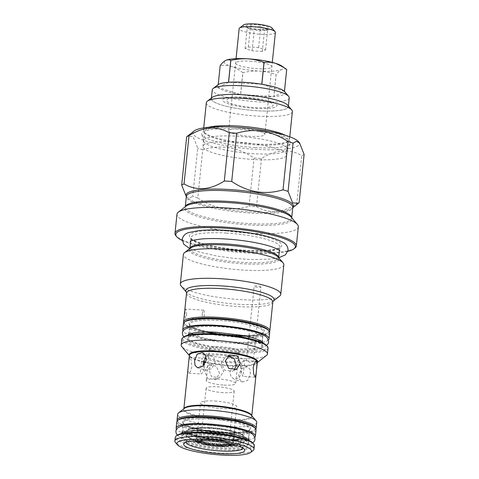 <?xml version="1.0" encoding="UTF-8"?>
<svg xmlns="http://www.w3.org/2000/svg" width="479" height="479" viewBox="0 0 479 479"><rect width="100%" height="100%" fill="white"/><g stroke="black" fill="none" stroke-linecap="round" stroke-linejoin="round"><path stroke-width="0.36" stroke-dasharray="2.4 1.8" d="M287.723 105.224A38.697 7.365 5.9 0 1 257.696 110.769A38.697 7.365 5.9 0 1 212.203 97.417M292.376 111.631A43.248 8.233 5.9 0 1 258.163 116.163A43.248 8.233 5.9 0 1 206.341 102.74M285.346 135.288A43.248 8.233 5.9 0 1 289.508 139.419A43.248 8.233 5.9 0 1 288.526 140.922A43.248 8.233 5.9 0 1 255.289 143.945A43.248 8.233 5.9 0 1 204.12 132.198A43.248 8.233 5.9 0 1 203.467 130.528A43.248 8.233 5.9 0 1 208.383 127.336M258.75 129.617A42.11 8.017 5.9 0 1 288.256 140.413A42.11 8.017 5.9 0 1 287.304 141.874A42.11 8.017 5.9 0 1 254.942 144.82A42.11 8.017 5.9 0 1 205.12 133.384A42.11 8.017 5.9 0 1 204.485 131.755A42.11 8.017 5.9 0 1 235.578 127.222M236.285 142.012A42.11 8.017 5.9 0 1 286.741 155.082A42.11 8.017 5.9 0 1 253.427 159.489A42.11 8.017 5.9 0 1 202.97 146.424A42.11 8.017 5.9 0 1 236.285 142.012M245.044 97.878A23.447 4.461 5.9 0 1 272.647 104.093A23.447 4.461 5.9 0 1 254.588 107.607A23.447 4.461 5.9 0 1 226.986 101.386A23.447 4.461 5.9 0 1 245.044 97.878M227.286 352.981A14.795 2.814 -174.1 0 0 238.991 351.43A14.795 2.814 -174.1 0 0 221.262 346.844A14.795 2.814 -174.1 0 0 209.557 348.389A14.795 2.814 -174.1 0 0 227.286 352.981M223.968 385.068A14.795 2.814 -174.1 0 0 235.674 383.517A14.795 2.814 -174.1 0 0 217.945 378.925A14.795 2.814 -174.1 0 0 206.239 380.476A14.795 2.814 -174.1 0 0 223.968 385.068M298.543 141.736A53.492 10.179 5.9 0 1 257.031 149.406A53.492 10.179 5.9 0 1 194.145 130.947M304.111 154.43A61.001 11.61 5.9 0 1 301.746 155.579C289.214 148.388 275.796 149.364 261.486 158.495A61.001 11.61 5.9 0 1 257.804 158.298A61.001 11.61 5.9 0 1 254.074 158.058C237.871 147.125 220.765 144.341 202.755 149.705L197.773 197.935C213.975 208.868 231.082 211.652 249.086 206.287L254.074 158.058M255.223 147.562A44.595 8.49 5.9 0 1 201.833 134.33A44.595 8.49 5.9 0 1 237.063 129.049A44.595 8.49 5.9 0 1 290.328 143.472A44.595 8.49 5.9 0 1 255.223 147.562M254.026 153.711A42.11 8.017 5.9 0 1 203.611 141.215A42.11 8.017 5.9 0 1 236.883 136.234A42.11 8.017 5.9 0 1 287.178 149.855A42.11 8.017 5.9 0 1 254.026 153.711M261.486 158.495L256.499 206.73A61.001 11.61 5.9 0 1 252.816 206.533A61.001 11.61 5.9 0 1 249.086 206.287M256.499 206.73C269.03 213.915 282.454 212.945 296.764 203.814L301.746 155.579M299.13 202.665A61.001 11.61 5.9 0 1 296.764 203.814M298.321 226.818A61.001 11.61 5.9 0 1 250.062 233.207A61.001 11.61 5.9 0 1 176.967 214.275M294.962 248.056A61.001 11.61 5.9 0 1 248.086 252.325A61.001 11.61 5.9 0 1 175.907 235.752M287.915 251.319A60.091 11.436 5.9 0 1 247.811 253.026A60.091 11.436 5.9 0 1 182.146 240.392M226.124 230.914A46.433 8.838 5.9 0 1 280.796 243.236A46.433 8.838 5.9 0 1 245.026 250.188A46.433 8.838 5.9 0 1 190.355 237.865A46.433 8.838 5.9 0 1 226.124 230.914M197.773 197.935A61.001 11.61 5.9 0 1 192.726 196.348L197.707 148.113L193.127 136.587L187.325 136.281M202.755 149.705A61.001 11.61 5.9 0 1 197.707 148.113M186.217 196.57L189.379 198.144L192.726 196.348M260.923 287.041L260.396 286.502A3.413 0.653 -174.1 0 0 256.888 285.879A3.413 0.653 -174.1 0 0 254.187 286.238A3.413 0.653 -174.1 0 0 258.277 287.292A3.413 0.653 -174.1 0 0 260.923 287.041L253.277 361.435L250.505 362.507L246.487 360.735L252.517 361.052L253.277 361.435M243.679 370.063L244.607 363.513L243.961 360.543L241.931 362.232L240.44 366.758L241.308 373.422L243.015 376.446L243.679 370.063M238.596 374.602L239.536 379.284L242.691 381.961L247.823 380.248L250.409 373.752L249.93 369.213L247.469 366.758L241.979 368.357L238.596 374.602M227.699 356.214L225.579 356.891L221.196 362.992L224.801 370.297L232.543 371.225L234.303 369.932M203.192 365.968L205.826 370.363L211.437 368.788L215.059 362.627L213.969 357.897L210.604 355.161L205.988 356.436M204.479 364.573L204.527 367.74L203.036 372.273L201.006 373.955L200.36 370.986L201.952 358.053L203.665 361.088M188.295 365.938L187.948 371.087L188.798 373.231L190.522 371.524L191.774 366.986L191.253 360.334L189.738 357.328L188.75 361.543M208.706 369.058L212.425 363.28L220.166 364.208L223.771 371.506L219.388 377.608L211.574 376.716L208.706 369.058M219.699 373.482L216.227 366.106L208.485 365.19L204.641 371.033L207.664 378.632L215.442 379.524L219.699 373.482M229.908 371.872L233.536 365.711L239.141 364.142L241.386 366.525L241.721 371.015L239.392 377.59L234.363 379.338L230.998 376.602L229.908 371.872M266.468 355.43A43.361 8.251 5.9 0 1 233.147 358.466A43.361 8.251 5.9 0 1 181.84 346.688M268.048 348.143A43.361 8.251 5.9 0 1 233.746 352.688A43.361 8.251 5.9 0 1 181.786 339.234M266.593 345.521A42.451 8.077 5.9 0 1 233.65 351.61A42.451 8.077 5.9 0 1 183.744 336.959L187.493 339.737L197.623 343.491L211.856 346.551L234.961 349.065L256.744 348.592L262.36 347.479L266.575 345.503M256.756 422.46A39.763 7.568 5.9 0 1 225.298 426.627A39.763 7.568 5.9 0 1 177.643 414.287M255.828 429.052A39.763 7.568 5.9 0 1 255.259 429.621A39.763 7.568 5.9 0 1 224.699 432.405A39.763 7.568 5.9 0 1 177.649 421.604A39.763 7.568 5.9 0 1 177.206 420.927M254.834 427.885A38.853 7.395 5.9 0 1 254.277 430.387A38.853 7.395 5.9 0 1 224.423 433.106A38.853 7.395 5.9 0 1 178.445 422.55A38.853 7.395 5.9 0 1 178.416 419.987M209.527 417.922A34.302 6.526 5.9 0 1 249.918 427.023A34.302 6.526 5.9 0 1 223.495 432.16A34.302 6.526 5.9 0 1 183.104 423.059A34.302 6.526 5.9 0 1 209.527 417.922M217.292 334.935A37.901 7.215 5.9 0 1 261.917 344.988A37.901 7.215 5.9 0 1 232.722 350.664A37.901 7.215 5.9 0 1 188.103 340.611A37.901 7.215 5.9 0 1 217.292 334.935M208.197 432.782A33.392 6.353 5.9 0 1 248.212 443.147A33.392 6.353 5.9 0 1 221.795 446.644A33.392 6.353 5.9 0 1 181.781 436.279A33.392 6.353 5.9 0 1 208.197 432.782M209.622 418.999A33.392 6.353 5.9 0 1 249.637 429.364A33.392 6.353 5.9 0 1 223.214 432.86A33.392 6.353 5.9 0 1 183.206 422.496A33.392 6.353 5.9 0 1 209.622 418.999M252.966 443.093A38.853 7.395 5.9 0 1 222.813 448.667A38.853 7.395 5.9 0 1 177.134 435.255M254.367 445.578A39.763 7.568 5.9 0 1 222.909 449.745A39.763 7.568 5.9 0 1 175.254 437.405M253.098 450.517A39.763 7.568 5.9 0 1 222.537 453.302A39.763 7.568 5.9 0 1 175.488 442.494M186.139 442.147A28.453 5.413 5.9 0 1 186.139 442.123A28.453 5.413 5.9 0 1 186.786 441.135A28.453 5.413 5.9 0 1 208.652 439.141A28.453 5.413 5.9 0 1 242.314 446.871A28.453 5.413 5.9 0 1 242.745 447.973A28.453 5.413 5.9 0 1 242.745 447.997L243.44 441.261A28.453 5.413 5.9 0 1 223.465 444.362A28.453 5.413 5.9 0 1 220.927 444.237A28.453 5.413 5.9 0 1 205.754 442.536A28.453 5.413 5.9 0 1 186.834 435.411A28.453 5.413 5.9 0 1 209.347 432.429A28.453 5.413 5.9 0 1 243.44 441.261M221.382 439.884A28.453 5.413 5.9 0 1 188.175 432.609A28.453 5.413 5.9 0 1 207.263 427.945A28.453 5.413 5.9 0 1 209.796 428.07A28.453 5.413 5.9 0 1 224.968 429.777A28.453 5.413 5.9 0 1 243.835 437.147A28.453 5.413 5.9 0 1 221.382 439.884M207.922 433.483A34.302 6.526 5.9 0 1 248.308 442.584A34.302 6.526 5.9 0 1 221.885 447.721A34.302 6.526 5.9 0 1 181.499 438.62A34.302 6.526 5.9 0 1 207.922 433.483M204.749 358.184A20.711 3.94 5.9 0 1 219.184 354.059A20.711 3.94 5.9 0 1 243.572 359.555A20.711 3.94 5.9 0 1 227.621 362.657A20.711 3.94 5.9 0 1 206.419 358.915M231.303 356.556A15.705 2.988 5.9 0 1 238.823 360.382A15.705 2.988 5.9 0 1 226.597 361.621A15.705 2.988 5.9 0 1 208.108 357.454A15.705 2.988 5.9 0 1 220.202 355.101A15.705 2.988 5.9 0 1 229.058 356.119M217.574 334.234A36.991 7.041 5.9 0 1 261.893 345.712A36.991 7.041 5.9 0 1 232.632 349.586A36.991 7.041 5.9 0 1 188.307 338.108A36.991 7.041 5.9 0 1 217.574 334.234M206.18 332.001A36.991 7.041 5.9 0 1 190.391 323.193A36.991 7.041 5.9 0 1 218.999 320.451A36.991 7.041 5.9 0 1 263.318 331.929A36.991 7.041 5.9 0 1 234.057 335.803A36.991 7.041 5.9 0 1 189.732 324.325A36.991 7.041 5.9 0 1 218.999 320.451A36.991 7.041 5.9 0 1 260.75 328.935A36.991 7.041 5.9 0 1 245.649 336.078M268.539 330.432A42.451 8.077 5.9 0 1 267.881 333.079A42.451 8.077 5.9 0 1 235.261 336.048A42.451 8.077 5.9 0 1 185.032 324.517A42.451 8.077 5.9 0 1 184.93 321.792M269.497 331.672A43.361 8.251 5.9 0 1 268.857 332.318A43.361 8.251 5.9 0 1 235.536 335.348A43.361 8.251 5.9 0 1 184.229 323.57A43.361 8.251 5.9 0 1 183.738 322.81M186.696 314.577L185.816 309.075L184.846 312.691L185.277 318.164L186.696 314.577M202.348 313.727A4.55 1 -86.6 0 1 203.539 310.129A4.55 1 -86.6 0 1 204.198 315.619A4.55 1 -86.6 0 1 203 319.218A4.55 1 -86.6 0 1 202.348 313.727M279.628 296.106A50.487 9.61 5.9 0 1 240.829 299.644A50.487 9.61 5.9 0 1 181.092 285.927M283.825 264.815A50.487 9.61 5.9 0 1 243.883 270.102A50.487 9.61 5.9 0 1 183.385 254.433M226.31 233.069A44.613 8.49 5.9 0 1 279.772 246.919A44.613 8.49 5.9 0 1 244.476 251.589A44.613 8.49 5.9 0 1 191.013 237.746A44.613 8.49 5.9 0 1 226.31 233.069M218.903 319.373A37.901 7.215 5.9 0 1 263.528 329.432A37.901 7.215 5.9 0 1 234.333 335.102A37.901 7.215 5.9 0 1 189.708 325.049A37.901 7.215 5.9 0 1 218.903 319.373M268.468 339.922A43.361 8.251 5.9 0 1 234.71 343.353A43.361 8.251 5.9 0 1 183.062 331.097M269.659 332.588A43.361 8.251 5.9 0 1 235.351 337.126A43.361 8.251 5.9 0 1 183.391 323.672M234.506 335.833A36.991 7.041 5.9 0 1 234.057 335.803A36.991 7.041 5.9 0 1 217.137 334.037M191.343 333.36A36.991 7.041 5.9 0 1 218.352 326.678A36.991 7.041 5.9 0 1 254.205 332.654A36.991 7.041 5.9 0 1 259.893 340.443M257.983 341.006A36.991 7.041 5.9 0 1 233.411 342.03A36.991 7.041 5.9 0 1 193.097 334.3M254.78 437.387A39.835 7.58 5.9 0 1 223.885 440.423A39.835 7.58 5.9 0 1 176.523 429.298M256.043 430.028A39.835 7.58 5.9 0 1 224.525 434.196A39.835 7.58 5.9 0 1 176.799 421.837M209.61 418.987A33.458 6.371 5.9 0 1 249.002 427.867A33.458 6.371 5.9 0 1 223.232 432.872A33.458 6.371 5.9 0 1 183.834 423.999A33.458 6.371 5.9 0 1 209.61 418.987M208.964 425.208A33.458 6.371 5.9 0 1 248.362 434.088A33.458 6.371 5.9 0 1 222.585 439.099A33.458 6.371 5.9 0 1 183.194 430.22A33.458 6.371 5.9 0 1 208.964 425.208M214.897 401.037A18.208 3.467 5.9 0 1 236.716 406.689A18.208 3.467 5.9 0 1 222.31 408.593A18.208 3.467 5.9 0 1 200.485 402.941A18.208 3.467 5.9 0 1 214.897 401.037M200.641 440.65A15.023 2.862 5.9 0 1 211.592 439.932A15.023 2.862 5.9 0 1 228.854 443.566M200.713 440.65A14.113 2.688 5.9 0 1 201.024 440.219A14.113 2.688 5.9 0 1 211.868 439.231A14.113 2.688 5.9 0 1 228.567 443.063A14.113 2.688 5.9 0 1 228.782 443.554M223.034 392.63A14.113 2.688 5.9 0 1 206.126 388.247A14.113 2.688 5.9 0 1 217.292 386.769A14.113 2.688 5.9 0 1 234.201 391.151A14.113 2.688 5.9 0 1 223.034 392.63M243.158 436.692A1.82 1.635 -60.7 0 0 242.374 435.07A1.82 1.635 -60.7 0 0 239.811 436.626A1.82 1.635 -60.7 0 0 240.596 438.249A1.82 1.635 -60.7 0 0 243.158 436.692M235.943 441.416A1.82 1.413 -97.8 0 1 237.099 439.967A1.82 1.413 -97.8 0 1 238.752 442.135A1.82 1.413 -97.8 0 1 237.596 443.578A1.82 1.413 -97.8 0 1 235.943 441.416M218.723 444.255A18.663 3.551 -174.1 0 0 233.495 442.297A18.663 3.551 -174.1 0 0 211.125 436.507A18.663 3.551 -174.1 0 0 196.36 438.459A18.663 3.551 -174.1 0 0 218.723 444.255M219.645 435.363A18.663 3.551 -174.1 0 0 234.411 433.405A18.663 3.551 -174.1 0 0 212.047 427.615A18.663 3.551 -174.1 0 0 197.276 429.567A18.663 3.551 -174.1 0 0 219.645 435.363M235.578 445.189A25.267 4.808 -174.1 0 0 239.488 443.853A25.267 4.808 -174.1 0 0 209.784 435.136A25.267 4.808 -174.1 0 0 190.175 438.758A25.267 4.808 -174.1 0 0 193.726 440.866M199.893 442.758A25.267 4.808 -174.1 0 0 220.071 445.626A25.267 4.808 -174.1 0 0 229.16 445.781M209.688 434.058A26.177 4.982 -174.1 0 0 188.977 436.8A26.177 4.982 -174.1 0 0 189.373 437.812A26.177 4.982 -174.1 0 0 220.346 444.925A26.177 4.982 -174.1 0 0 240.464 443.093A26.177 4.982 -174.1 0 0 241.057 442.183A26.177 4.982 -174.1 0 0 209.688 434.058M210.059 430.501A26.177 4.982 -174.1 0 0 189.349 433.244A26.177 4.982 -174.1 0 0 189.744 434.255A26.177 4.982 -174.1 0 0 220.711 441.369A26.177 4.982 -174.1 0 0 240.829 439.536A26.177 4.982 -174.1 0 0 241.422 438.626A26.177 4.982 -174.1 0 0 210.059 430.501M209.826 427.807A28.453 5.413 -174.1 0 0 187.744 431.884A28.453 5.413 -174.1 0 0 221.406 439.614A28.453 5.413 -174.1 0 0 243.272 437.626A28.453 5.413 -174.1 0 0 209.826 427.807M262.324 51.397L252.086 50.786L245.11 48.595L248.379 47.008L258.618 47.613L265.588 49.81L262.324 51.397L264.534 30.015L259.271 31.087L254.295 29.405C251.804 30.476 249.481 29.746 247.32 27.213L246.499 26.243A11.382 2.167 5.9 0 1 255.331 24.609A11.382 2.167 5.9 0 1 268.713 28.536A11.382 2.167 5.9 0 1 259.965 29.333A11.382 2.167 5.9 0 1 246.499 26.243M245.11 48.595L247.32 27.213C248.218 28.483 249.302 27.956 250.589 25.627L255.564 27.309L260.827 26.237C262.947 28.752 265.27 29.482 267.797 28.429L266.318 30.411L264.534 30.015M271.916 27.908A14.568 2.772 5.9 0 1 260.612 29.997A14.568 2.772 5.9 0 1 243.488 24.968M275.395 32.404A18.208 3.467 5.9 0 1 260.989 34.308A18.208 3.467 5.9 0 1 239.165 28.656M243.033 128.773A18.208 3.467 5.9 0 1 264.851 134.425A18.208 3.467 5.9 0 1 250.445 136.335A18.208 3.467 5.9 0 1 228.621 130.683A18.208 3.467 5.9 0 1 243.033 128.773M248.379 47.008L250.589 25.627M258.618 47.613L260.827 26.237M252.086 50.786L254.295 29.405M265.588 49.81L267.797 28.429M289.226 97.83A38.697 7.365 5.9 0 1 258.612 101.877A38.697 7.365 5.9 0 1 212.245 89.872M284.646 91.591A34.141 6.496 5.9 0 1 273.874 96.524A34.141 6.496 5.9 0 1 273.808 96.53A34.141 6.496 5.9 0 1 258.145 96.489A34.141 6.496 5.9 0 1 240.632 94.561L273.808 96.53L276.072 74.646C270.869 72.688 265.426 71.509 259.744 71.096C254.121 70.826 248.505 71.353 242.895 72.676L240.632 94.561A34.141 6.496 5.9 0 1 240.548 94.549L242.811 72.664C239.29 69.856 235.614 67.82 231.776 66.545C227.92 65.401 224.064 65.072 220.214 65.557L217.957 87.441L240.548 94.549A34.141 6.496 5.9 0 1 217.957 87.441A34.141 6.496 5.9 0 1 217.939 87.423L218.232 84.543M288.382 106.003L288.31 106.715A38.697 7.365 5.9 0 1 257.696 110.769A38.697 7.365 5.9 0 1 211.329 98.764L211.401 98.045M244.26 97.069A27.315 5.197 5.9 0 1 276.419 104.32A27.315 5.197 5.9 0 1 255.379 108.41A27.315 5.197 5.9 0 1 223.22 101.159A27.315 5.197 5.9 0 1 244.26 97.069M284.436 91.369L261.845 84.262M286.717 69.503C285.161 68.695 283.484 68.701 281.688 69.503C279.88 70.449 278.03 72.161 276.132 74.64L273.874 96.524L284.454 91.387M281.64 65.934A29.59 5.634 5.9 0 1 281.688 69.503A29.59 5.634 5.9 0 1 259.744 71.096A29.59 5.634 5.9 0 1 231.776 66.545A29.59 5.634 5.9 0 1 225.753 60.402A29.59 5.634 5.9 0 1 226.148 60.222M228.519 82.28L217.939 87.423A34.141 6.496 5.9 0 1 218.005 84.705M261.762 84.25L228.585 82.28M250.014 61.174A18.208 3.467 5.9 0 1 271.455 66.006A18.208 3.467 5.9 0 1 257.427 68.731A18.208 3.467 5.9 0 1 235.991 63.899A18.208 3.467 5.9 0 1 250.014 61.174M292.753 207.623A54.025 10.281 5.9 0 1 292.208 208.12A54.025 10.281 5.9 0 1 250.691 211.898A54.025 10.281 5.9 0 1 186.774 197.222A54.025 10.281 5.9 0 1 186.337 196.624M292.747 207.7L292.208 208.12L292.771 207.443A53.492 10.179 5.9 0 1 250.457 213.047A53.492 10.179 5.9 0 1 186.361 196.45L186.774 197.222L186.331 196.701M291.693 217.7A53.492 10.179 5.9 0 1 291.687 217.975A53.492 10.179 5.9 0 1 249.367 223.579A53.492 10.179 5.9 0 1 185.271 206.976A53.492 10.179 5.9 0 1 185.319 206.706M291.711 217.717L291.274 217.197A54.025 10.281 5.9 0 1 249.343 224.944A54.025 10.281 5.9 0 1 185.834 206.299L185.295 206.724M251.762 415.724A34.141 6.496 5.9 0 1 251.768 416.023A34.141 6.496 5.9 0 1 224.759 419.604A34.141 6.496 5.9 0 1 183.84 409.006A34.141 6.496 5.9 0 1 183.912 408.713M257.295 362.531A34.41 6.55 5.9 0 1 256.864 362.944L257.313 362.346A34.141 6.496 5.9 0 1 230.303 365.926A34.141 6.496 5.9 0 1 205.629 362.645M204.03 362.286A34.141 6.496 5.9 0 1 189.391 355.328L189.708 356.005A34.41 6.55 5.9 0 1 189.373 355.508M257.289 362.615L256.864 362.944A34.41 6.55 5.9 0 1 230.423 365.351A34.41 6.55 5.9 0 1 205.85 362.112M203.85 361.663A34.41 6.55 5.9 0 1 189.708 356.005L189.361 355.592M251.792 415.76L251.451 415.353A34.41 6.55 5.9 0 1 224.747 420.287A34.41 6.55 5.9 0 1 184.295 408.413L183.87 408.743M272.814 302.051A43.361 8.251 5.9 0 1 238.506 306.596A43.361 8.251 5.9 0 1 186.547 293.136M273.126 301.189L273.162 301.165A44.427 8.454 5.9 0 1 273.126 301.189A44.427 8.454 5.9 0 1 238.985 304.303A44.427 8.454 5.9 0 1 186.421 292.232A44.427 8.454 5.9 0 1 186.391 292.196L186.421 292.232M189.906 248.475L189.894 248.565A44.613 8.49 5.9 0 0 243.356 262.408A44.613 8.49 5.9 0 0 278.652 257.738L278.658 257.648A44.613 8.49 5.9 0 1 278.652 257.738L278.371 257.307A45.146 8.592 5.9 0 1 243.332 263.779A45.146 8.592 5.9 0 1 190.259 248.2L189.894 248.565A44.613 8.49 5.9 0 1 189.912 248.475M211.221 436.603A18.208 3.467 5.9 0 1 233.039 442.249A18.208 3.467 5.9 0 1 218.634 444.159A18.208 3.467 5.9 0 1 196.815 438.507A18.208 3.467 5.9 0 1 211.221 436.603M200.054 440.65A15.478 2.946 5.9 0 1 211.502 439.836A15.478 2.946 5.9 0 1 229.429 443.686M289.508 139.419L289.777 136.79M287.304 141.874L288.526 140.922M286.741 155.082L288.256 140.413M202.97 146.424L204.485 131.755M205.12 133.384L204.12 132.198M203.467 130.528L203.737 127.899M238.991 351.43L235.674 383.517M209.557 348.389L206.239 380.476M203.611 141.215L201.833 134.33M287.178 149.855L290.328 143.472M246.487 360.735L254.187 286.238M256.169 361.268L252.517 361.052M246.595 360.699L243.961 360.543M229.519 354.975L225.579 356.891M202.276 352.544L210.604 355.161M189.738 357.328L201.952 358.053M208.485 365.19L212.425 363.28M247.469 366.758L239.141 364.142M254.277 430.387L255.259 429.621M178.445 422.55L177.649 421.604M242.691 381.961L234.363 379.338M215.442 379.524L219.388 377.608M188.798 373.231L201.006 373.955M197.492 367.74L205.826 370.363M236.482 369.309L232.543 371.225M255.229 377.177L243.015 376.452M248.212 443.147L248.505 440.273M248.595 439.429L249.637 429.364M181.781 436.279L182.074 433.405M182.164 432.561L183.206 422.496M186.786 441.135L184.343 443.045M186.139 442.123L186.834 435.411M207.263 427.945L195.139 428.172C189.289 428.897 189.019 429.316 187.361 430.094C185.481 431.112 184.912 432.753 185.642 435.016C186.014 437.231 194.444 440.872 205.754 442.536M224.968 429.777L236.788 432.477C242.368 434.381 242.548 434.848 244.015 435.95C245.643 437.327 245.865 439.051 244.685 441.117C243.871 443.213 234.872 445.051 223.465 444.362M242.314 446.871L244.314 449.242M261.893 345.712L262.211 342.659M262.288 341.904L263.318 331.929M188.307 338.108L188.624 335.055M188.702 334.3L189.732 324.325M267.881 333.079L268.857 332.318M203.539 310.129L185.816 309.075M279.413 250.367L279.772 246.919M190.66 241.194L191.013 237.746M203 319.218L185.277 318.164M185.032 324.517L184.229 323.57M279.79 250.721L279.514 249.361L280.059 248.086L279.479 248.427C277.886 249.248 274.599 249.93 269.611 250.475C256.145 251.888 232.668 250.367 214.814 246.859C208.209 245.577 202.695 244.182 198.276 242.661C190.271 239.734 190.331 238.53 190.492 238.835L190.762 240.189L190.217 241.464M278.754 257.756L270.455 259.085L251.409 259.546L233.626 258.331L217.634 256.157L199.833 252.217L189.798 248.565M248.864 439.68L249.062 437.776L247.236 438.542C243.805 439.806 235.758 440.183 223.088 439.674L200.779 436.968L188.235 433.848C182.044 431.657 181.9 430.633 182.044 430.855L181.846 432.759M252.816 442.925L248.739 444.74L238.799 446.153L222.711 446.039L199.683 443.249L190.379 441.147L180.936 437.734L177.314 435.124M262.51 342.132L262.684 340.455L260.839 341.276C257.121 342.683 248.607 343.156 235.291 342.695L208.928 339.551C203.479 338.503 198.929 337.354 195.258 336.102C188.624 333.713 188.463 332.564 188.612 332.797L188.439 334.474M232.081 444.278L233.039 442.249L236.716 406.689M201.024 440.219L200.048 440.979M200.707 440.704L206.126 388.247M228.782 443.608L234.201 391.151M228.567 443.063L229.369 444.009M197.336 440.686L196.815 438.507L200.485 402.941M237.596 443.578C230.507 444.446 221.675 444.237 211.101 442.949C201.904 441.746 194.845 440.105 189.935 438.028C185.337 435.668 185.523 435.13 185.247 433.046C185.948 431.058 185.876 430.489 190.852 429.124C197.893 427.831 207.479 427.909 219.627 429.364C230.118 430.741 237.698 432.645 242.374 435.07M237.099 439.967C230.423 440.794 221.909 440.578 211.556 439.333C197.929 437.932 187.618 433.447 188.828 433.082L188.756 433.74L193.282 432.393C199.947 431.513 208.575 431.705 219.166 432.974C229.453 434.381 236.596 436.135 240.596 438.249M234.411 433.405L233.495 442.297M190.175 438.758L189.373 437.812M189.349 433.244L188.977 436.8M189.744 434.255L187.744 431.884M240.829 439.536L243.272 437.626M241.422 438.626L241.057 442.183M239.488 443.853L240.464 443.093M197.276 429.567L196.36 438.459M264.851 134.425L272.294 62.408M228.621 130.683L236.063 58.666M266.318 30.411L268.713 28.536"/><path stroke-width="0.72" d="M203.737 127.899L206.341 102.74A43.248 8.233 5.9 0 1 207.317 101.237L212.203 97.417A38.697 7.365 5.9 0 1 241.943 94.71A38.697 7.365 5.9 0 1 287.723 105.224L291.723 109.96A43.248 8.233 5.9 0 1 292.376 111.631L289.777 136.79M207.317 101.237A43.248 8.233 5.9 0 1 240.554 98.213A43.248 8.233 5.9 0 1 291.723 109.96M208.383 127.336A43.248 8.233 5.9 0 1 237.686 125.995A43.248 8.233 5.9 0 1 285.346 135.288M235.578 127.222A42.11 8.017 5.9 0 1 237.8 127.342A42.11 8.017 5.9 0 1 258.75 129.617M186.331 196.701L181.673 185.08L186.66 136.85L194.145 130.947A53.492 10.179 5.9 0 1 235.255 127.204A53.492 10.179 5.9 0 1 298.543 141.736L299.567 142.946L304.111 154.43L299.13 202.665L298.459 203.228L292.657 202.928L288.077 191.396L293.058 143.161L296.411 141.365L299.567 142.946M181.673 185.08A61.001 11.61 5.9 0 1 184.038 183.936L189.019 135.701C203.24 126.576 216.664 125.6 229.285 132.785A61.001 11.61 5.9 0 1 232.968 132.982A61.001 11.61 5.9 0 1 236.698 133.222C254.588 127.839 271.689 130.623 288.011 141.574A61.001 11.61 5.9 0 1 293.058 143.161M288.011 141.574L283.029 189.81A61.001 11.61 5.9 0 1 288.077 191.396M283.029 189.81C265.138 195.192 248.032 192.408 231.71 181.457L236.698 133.222M229.285 132.785L224.304 181.02A61.001 11.61 5.9 0 1 227.98 181.212A61.001 11.61 5.9 0 1 231.71 181.457M182.146 240.392A60.091 11.436 5.9 0 1 176.709 236.698L175.907 235.752A61.001 11.61 5.9 0 1 174.991 233.393L176.967 214.275A61.001 11.61 5.9 0 1 178.35 212.155A61.001 11.61 5.9 0 1 225.226 207.886A61.001 11.61 5.9 0 1 297.405 224.459A61.001 11.61 5.9 0 1 298.321 226.818L296.345 245.937A61.001 11.61 5.9 0 1 294.962 248.056L293.986 248.817A60.091 11.436 5.9 0 1 287.915 251.319M174.991 233.393A61.001 11.61 5.9 0 1 223.25 227.004A61.001 11.61 5.9 0 1 296.345 245.937M176.709 236.698A60.091 11.436 5.9 0 1 223.346 228.082A60.091 11.436 5.9 0 1 293.986 248.817M186.66 136.85A61.001 11.61 5.9 0 1 189.019 135.701M224.304 181.02C210.083 190.145 196.659 191.115 184.038 183.936M253.193 367.519L254.445 362.974L256.169 361.268L257.019 363.417L256.217 372.955L255.229 377.171L253.714 374.165L253.193 367.519M240.326 363.471L236.482 369.309L228.74 368.399L225.268 361.016L229.519 354.975L237.303 355.867L240.326 363.471M234.303 369.932L236.255 365.441L234.165 358.543L227.699 356.214M205.988 356.436L203.24 363.483L203.192 365.968M194.558 360.753L197.144 354.25L202.276 352.544L205.431 355.214L206.371 359.897L202.988 366.142L197.492 367.74L195.037 365.285L194.558 360.753M203.665 361.088L204.479 364.573M256.672 368.561L257.313 362.346A34.141 6.496 5.9 0 0 216.4 351.754A34.141 6.496 5.9 0 0 189.391 355.328L183.87 408.743M189.361 355.592L181.84 346.688A43.361 8.251 5.9 0 1 181.188 345.012A43.361 8.251 5.9 0 1 215.496 340.467A43.361 8.251 5.9 0 1 267.456 353.927A43.361 8.251 5.9 0 1 266.468 355.43L257.289 362.615M181.188 345.012L181.786 339.234A43.361 8.251 5.9 0 1 182.768 337.725A43.361 8.251 5.9 0 1 216.089 334.689A43.361 8.251 5.9 0 1 267.396 346.473A43.361 8.251 5.9 0 1 268.048 348.143L267.456 353.927M266.575 345.503L268.12 343.73L268.695 341.922L267.186 337.797C265.713 336.09 262.6 334.067 253.481 331.432C242.59 328.528 230.148 326.672 216.161 325.87C207.527 325.427 200.264 325.582 194.378 326.337L188.762 327.456L184.738 329.283C183.253 330.498 182.487 331.737 182.427 333.007L182.619 334.893L183.768 336.941A42.451 8.077 5.9 0 1 216.37 333.989A42.451 8.077 5.9 0 1 266.593 345.521L267.396 346.473M177.206 420.927A39.763 7.568 5.9 0 1 177.05 420.065L177.643 414.287A39.763 7.568 5.9 0 1 178.547 412.904A39.763 7.568 5.9 0 1 209.107 410.12A39.763 7.568 5.9 0 1 256.157 420.921A39.763 7.568 5.9 0 1 256.756 422.46L256.157 428.238A39.763 7.568 5.9 0 1 255.828 429.052M177.05 420.065A39.763 7.568 5.9 0 1 208.509 415.898A39.763 7.568 5.9 0 1 256.157 428.238M178.416 419.987A38.853 7.395 5.9 0 1 208.599 416.981A38.853 7.395 5.9 0 1 254.834 427.885M177.487 444.865L175.488 442.494A39.763 7.568 5.9 0 1 174.889 440.961L175.254 437.405A39.763 7.568 5.9 0 1 176.158 436.022L177.134 435.255A38.853 7.395 5.9 0 1 206.994 432.537A38.853 7.395 5.9 0 1 252.966 443.093L253.768 444.039A39.763 7.568 5.9 0 1 254.367 445.578L253.996 449.134A39.763 7.568 5.9 0 1 253.098 450.517L250.655 452.427A37.488 7.137 5.9 0 1 221.843 455.05A37.488 7.137 5.9 0 1 177.487 444.865A37.488 7.137 5.9 0 1 206.581 439.488A37.488 7.137 5.9 0 1 250.655 452.427M176.158 436.022A39.763 7.568 5.9 0 1 206.718 433.238A39.763 7.568 5.9 0 1 253.768 444.039M174.889 440.961A39.763 7.568 5.9 0 1 206.347 436.794A39.763 7.568 5.9 0 1 253.996 449.134M220.472 453.649A30.728 5.85 5.9 0 1 184.343 443.045A30.728 5.85 5.9 0 1 207.958 440.896A30.728 5.85 5.9 0 1 244.314 449.242A30.728 5.85 5.9 0 1 220.472 453.649M242.745 447.997A28.453 5.413 5.9 0 1 220.238 450.955A28.453 5.413 5.9 0 1 186.139 442.147M206.419 358.915A20.711 3.94 5.9 0 1 204.749 358.184M229.058 356.119A15.705 2.988 5.9 0 1 231.303 356.556M184.93 321.792A42.451 8.077 5.9 0 1 217.975 318.433A42.451 8.077 5.9 0 1 268.539 330.432M183.738 322.81A43.361 8.251 5.9 0 1 183.577 321.894A43.361 8.251 5.9 0 1 217.885 317.349A43.361 8.251 5.9 0 1 269.845 330.809A43.361 8.251 5.9 0 1 269.497 331.672M183.577 321.894L186.547 293.136L186.385 292.184L181.092 285.927A50.487 9.61 5.9 0 1 180.332 283.975A50.487 9.61 5.9 0 1 220.274 278.688A50.487 9.61 5.9 0 1 280.772 294.351A50.487 9.61 5.9 0 1 279.628 296.106L273.162 301.165A44.427 8.454 5.9 0 0 220.897 285.861A44.427 8.454 5.9 0 0 186.391 292.196L186.421 292.232M180.332 283.975L183.385 254.433A50.487 9.61 5.9 0 1 184.529 252.678A50.487 9.61 5.9 0 1 223.328 249.146A50.487 9.61 5.9 0 1 283.065 262.863A50.487 9.61 5.9 0 1 283.825 264.815L280.772 294.351M183.062 331.097A43.361 8.251 5.9 0 1 182.75 329.893A43.361 8.251 5.9 0 1 217.053 325.355A43.361 8.251 5.9 0 1 269.012 338.809A43.361 8.251 5.9 0 1 268.468 339.922M182.75 329.893L183.391 323.672A43.361 8.251 5.9 0 1 217.7 319.128A43.361 8.251 5.9 0 1 269.659 332.588L269.012 338.809M245.649 336.078A36.991 7.041 5.9 0 1 234.506 335.833M217.137 334.037A36.991 7.041 5.9 0 1 206.18 332.001M259.893 340.443A36.991 7.041 5.9 0 1 257.983 341.006M193.097 334.3A36.991 7.041 5.9 0 1 191.343 333.36M176.523 429.298A39.835 7.58 5.9 0 1 176.152 428.058A39.835 7.58 5.9 0 1 207.664 423.891A39.835 7.58 5.9 0 1 255.397 436.249A39.835 7.58 5.9 0 1 254.78 437.387M176.152 428.058L176.799 421.837A39.835 7.58 5.9 0 1 208.311 417.664A39.835 7.58 5.9 0 1 256.043 430.028L255.397 436.249M228.854 443.566A15.023 2.862 5.9 0 1 229.369 444.009A15.023 2.862 5.9 0 1 217.711 446.165A15.023 2.862 5.9 0 1 200.048 440.979A15.023 2.862 5.9 0 1 200.641 440.65M228.782 443.554A14.113 2.688 5.9 0 1 228.782 443.608A14.113 2.688 5.9 0 1 217.616 445.087A14.113 2.688 5.9 0 1 200.707 440.704A14.113 2.688 5.9 0 1 200.713 440.65M193.726 440.866A25.267 4.808 -174.1 0 0 199.893 442.758M229.16 445.781A25.267 4.808 -174.1 0 0 235.578 445.189M236.063 58.666L239.165 28.656A18.208 3.467 5.9 0 1 239.578 28.027L243.488 24.968A14.568 2.772 5.9 0 1 254.684 23.95A14.568 2.772 5.9 0 1 271.916 27.908L275.12 31.698A18.208 3.467 5.9 0 1 275.395 32.404L272.294 62.408M239.578 28.027A18.208 3.467 5.9 0 1 253.571 26.752A18.208 3.467 5.9 0 1 275.12 31.698M211.401 98.045L212.245 89.872A38.697 7.365 5.9 0 1 213.125 88.525L218.005 84.705A34.141 6.496 5.9 0 1 228.519 82.28A34.141 6.496 5.9 0 1 228.585 82.28A34.141 6.496 5.9 0 1 244.248 82.316A34.141 6.496 5.9 0 1 261.762 84.25A34.141 6.496 5.9 0 1 261.845 84.262A34.141 6.496 5.9 0 1 284.436 91.369A34.141 6.496 5.9 0 1 284.454 91.387A34.141 6.496 5.9 0 1 284.646 91.591L288.645 96.333A38.697 7.365 5.9 0 1 289.226 97.83L288.382 106.003M213.125 88.525A38.697 7.365 5.9 0 1 242.859 85.819A38.697 7.365 5.9 0 1 288.645 96.333M211.329 98.764A38.697 7.365 5.9 0 1 241.943 94.71A38.697 7.365 5.9 0 1 288.31 106.715M261.845 84.262L264.103 62.378C267.965 61.893 271.821 62.222 275.664 63.366L283.969 67.509L286.699 69.485L284.436 91.369M284.454 91.387L286.717 69.503A34.141 6.496 5.9 0 0 286.699 69.485M228.585 82.28L230.848 60.396C236.458 59.073 242.075 58.54 247.697 58.809A29.59 5.634 5.9 0 1 275.664 63.366A29.59 5.634 5.9 0 1 281.64 65.934L283.969 67.509M218.232 84.543L220.196 65.539C222.094 63.054 223.95 61.342 225.753 60.402L226.166 60.216A29.59 5.634 5.9 0 1 247.697 58.809C253.379 59.222 258.816 60.408 264.025 62.366L261.762 84.25M225.753 60.402C227.549 59.594 229.225 59.594 230.782 60.396L228.519 82.28M186.337 196.624A54.025 10.281 5.9 0 1 228.699 189.474A54.025 10.281 5.9 0 1 292.753 207.623M185.295 206.724L186.361 196.45A53.492 10.179 5.9 0 1 228.675 190.846A53.492 10.179 5.9 0 1 292.771 207.443L291.711 217.717M185.319 206.706A53.492 10.179 5.9 0 1 227.591 201.372A53.492 10.179 5.9 0 1 291.693 217.7M178.35 212.155L185.834 206.299A54.025 10.281 5.9 0 1 227.351 202.521A54.025 10.281 5.9 0 1 291.274 217.197L297.405 224.459M183.912 408.713A34.141 6.496 5.9 0 1 210.856 405.432A34.141 6.496 5.9 0 1 251.762 415.724M205.629 362.645A34.141 6.496 5.9 0 1 204.03 362.286M205.85 362.112A34.41 6.55 5.9 0 1 203.85 361.663M189.373 355.508A34.41 6.55 5.9 0 1 216.412 351.071A34.41 6.55 5.9 0 1 257.295 362.531M178.547 412.904L184.295 408.413A34.41 6.55 5.9 0 1 210.736 406A34.41 6.55 5.9 0 1 251.451 415.353L256.157 420.921M186.547 293.136A43.361 8.251 5.9 0 1 220.855 288.598A43.361 8.251 5.9 0 1 272.814 302.051L273.126 301.189M184.529 252.678L190.259 248.2A45.146 8.592 5.9 0 1 224.956 245.038A45.146 8.592 5.9 0 1 278.371 257.307L283.065 262.863M189.912 248.475A44.613 8.49 5.9 0 1 225.19 243.895A44.613 8.49 5.9 0 1 278.658 257.648L279.413 250.367M229.429 443.686A15.478 2.946 5.9 0 1 217.801 446.26A15.478 2.946 5.9 0 1 203.138 443.865A15.478 2.946 5.9 0 1 200.054 440.65M292.747 207.7L298.459 203.228M251.792 415.76L256.217 372.955M183.744 336.959L182.768 337.725M248.505 440.273L248.595 439.429M182.074 433.405L182.164 432.561M262.211 342.659L262.288 341.904M188.624 335.055L188.702 334.3M269.845 330.809L272.814 302.051M189.906 248.475L190.66 241.194M189.798 248.565L183.798 244.308L182.158 239.302C183.206 235.524 185.624 233.225 189.403 232.399L199.827 230.465C215.245 229.207 232.902 230.189 252.792 233.417C264.935 235.339 274.802 238.201 282.4 241.991C285.981 243.607 287.891 246.362 288.118 250.248L285.496 254.816L278.754 257.756M190.217 241.464C190.63 240.751 194.109 239.961 200.671 239.075C214.131 237.662 237.614 239.189 255.469 242.691C262.073 243.973 267.581 245.368 272 246.889C280.005 249.816 279.946 251.02 279.79 250.721M177.314 435.124L176.128 433.16L175.901 431.178C175.997 429.819 176.799 428.573 178.32 427.448L182.176 425.789C187.067 424.328 195.743 423.891 208.197 424.496L231.309 427.304C243.188 429.705 245.966 430.956 249.948 432.788C252.96 433.89 254.642 436.076 255.008 439.357L254.379 441.243L252.816 442.925M181.852 432.753L181.846 432.759C181.17 432.333 184.571 431.669 192.067 430.771C196.635 430.483 201.887 430.513 207.82 430.855L230.13 433.567L242.673 436.68C248.864 438.878 249.008 439.902 248.864 439.68M188.445 334.474L188.439 334.474C187.157 334.372 195.935 331.007 215.831 332.234L242.194 335.378C247.643 336.426 252.194 337.575 255.864 338.827C262.498 341.222 262.66 342.371 262.51 342.132M197.336 440.686L198.647 442.027L203.928 444.195L208.191 445.153L217.915 446.32L228.004 446.027L230.531 445.32L232.081 444.278"/></g></svg>
